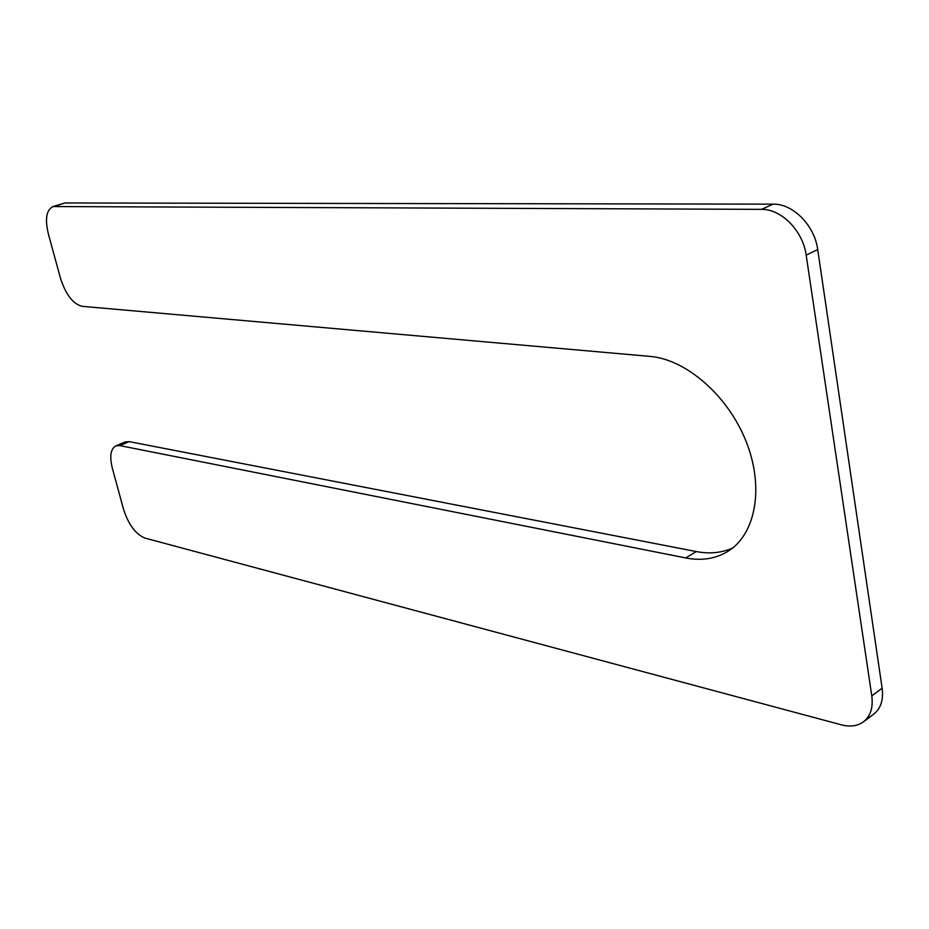 <?xml version="1.0" encoding="UTF-8"?>
<svg xmlns="http://www.w3.org/2000/svg" width="929" height="929" viewBox="0 0 929 929"><rect width="100%" height="100%" fill="white"/><g stroke="black" fill="none" stroke-linecap="round" stroke-linejoin="round"><path stroke-width="1.39" d="M863.494 721.821C857.537 726.083 850.163 727.093 841.395 724.841L144.866 538.065C135.611 534.187 128.504 524.583 123.534 509.231L112.351 468.251C109.459 456.418 110.597 448.986 115.777 445.932L119.841 445.606L685.707 557.946C701.302 560.988 715.249 558.875 727.523 551.594C755.532 534.86 764.555 487.899 746.231 441.763C728.104 395.603 685.974 359.221 649.894 356.376L82.135 306.326C72.95 303.922 65.715 294.516 60.431 278.096L48.331 233.771C44.847 219.058 46.38 209.989 52.907 206.552L64.984 202.975L773.125 204.148C792.925 203.579 814.64 225.433 817.717 249.576L882.132 688.226C883.595 699.874 880.808 708.502 873.759 714.111L863.494 721.821C870.519 716.224 873.283 707.573 871.797 695.879L882.132 688.226M685.707 557.946L696.309 551.559C709.489 554.079 721.601 552.906 732.644 548.005M696.309 551.559L129.154 441.623L125.067 441.96L115.777 445.932M52.907 206.552L761.455 209.362C781.243 208.851 803.028 230.868 806.175 255.138L871.797 695.879M119.841 445.606L129.154 441.623M806.175 255.138L817.717 249.576M761.455 209.362L773.125 204.148M55.043 206.226L64.984 202.975"/></g></svg>
